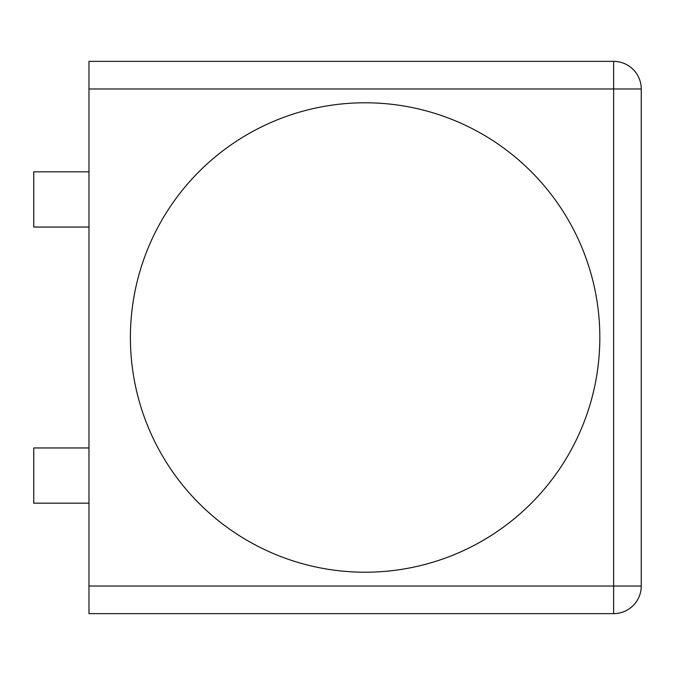 <?xml version="1.0" encoding="UTF-8"?>
<svg xmlns="http://www.w3.org/2000/svg" width="675" height="675" viewBox="0 0 675 675"><rect width="100%" height="100%" fill="white"/><g stroke="black" fill="none" stroke-linecap="round" stroke-linejoin="round"><path stroke-width="1.01" d="M130.402 337.5A234.714 234.714 0 0 1 365.116 102.786A234.714 234.714 0 0 1 599.83 337.5A234.714 234.714 0 0 1 365.116 572.214A234.714 234.714 0 0 1 130.402 337.5M88.973 586.027L88.973 613.634L613.634 613.634A27.616 27.616 0 0 0 641.25 586.027A27.616 27.616 0 0 1 613.634 613.634L613.634 586.027L88.973 586.027L88.973 61.366L613.634 61.366A27.616 27.616 0 0 1 641.25 88.973L641.25 586.027L613.634 586.027L613.634 88.973L88.973 88.973M88.973 227.045L33.75 227.045L33.75 171.821L88.973 171.821M88.973 447.955L33.75 447.955L33.75 503.179L88.973 503.179M365.116 102.786A234.714 234.714 0 0 0 130.402 337.5A234.714 234.714 0 0 0 365.116 572.214A234.714 234.714 0 0 0 599.83 337.5A234.714 234.714 0 0 0 365.116 102.786M613.634 61.366L613.634 88.973L641.25 88.973A27.616 27.616 0 0 0 613.634 61.366"/></g></svg>
